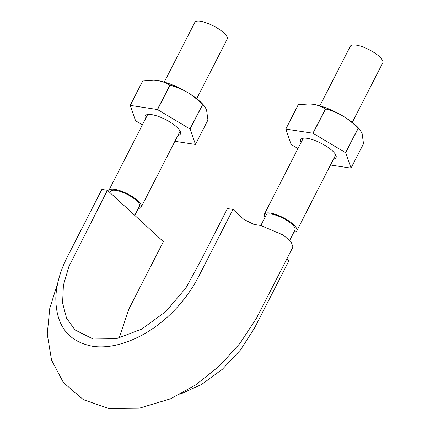 <?xml version="1.0" encoding="UTF-8"?>
<svg xmlns="http://www.w3.org/2000/svg" width="430" height="430" viewBox="0 0 430 430"><rect width="100%" height="100%" fill="white"/><g stroke="black" fill="none" stroke-linecap="round" stroke-linejoin="round"><path stroke-width="0.64" d="M232.995 209.415L198.445 276.936C191.14 291.056 181.449 303.822 169.377 315.233C145.679 337.69 115.175 349.961 92.316 346.22C68.069 341.442 55.905 325.343 55.819 297.931C56.325 284.757 60.157 271.094 67.316 256.952L101.872 189.431L107.425 190.28L68.929 266.417L63.403 285.294L62.586 302.957L66.548 318.178L75.003 329.917L93.084 339.012L116.337 338.716L141.739 329.106L165.991 311.417L185.921 287.933L200.262 261.676L227.438 208.572L232.995 209.415L243.96 219.483L253.996 224.439L260.661 225.454L283.15 235.006L291.185 241.88L292.943 247.046L256.511 318.135L240.021 343.333L219.477 365.946L195.924 384.753L170.554 398.809L139.325 408.204L108.908 408.5L83.42 399.717L63.436 382.598L51.546 360.109L47.246 334.051L49.756 308.423L57.91 282.365M286.891 258.876L288.955 260.774L254.404 328.289L240.424 350.058L222.353 369.3L201.595 384.458L179.821 394.353M107.425 190.28L163.384 241.633L128.833 309.154L119.126 338.098M289.739 240.273L295.039 229.91A16.238 4.929 -152.9 0 0 282.833 218.128A16.238 4.929 -152.9 0 0 266.132 215.118L260.833 225.481M134.773 215.376L139.471 206.201A16.238 4.929 -152.9 0 0 127.264 194.419A16.238 4.929 -152.9 0 0 110.564 191.409L109.951 192.602M319.85 105.796L350.321 46.257A18.216 5.525 27.1 0 1 369.053 49.638A18.216 5.525 27.1 0 1 382.754 62.855L352.288 122.394M264.993 217.349A18.216 5.525 27.1 0 1 264.369 214.215A18.216 5.525 27.1 0 1 283.107 217.591A18.216 5.525 27.1 0 1 296.802 230.813A18.216 5.525 27.1 0 1 293.9 232.141M164.281 82.087L194.747 22.548A18.216 5.525 27.1 0 1 213.484 25.929A18.216 5.525 27.1 0 1 227.18 39.146L196.714 98.68M108.607 191.366A18.216 5.525 27.1 0 1 108.801 190.506A18.216 5.525 27.1 0 1 127.538 193.882A18.216 5.525 27.1 0 1 141.233 207.104A18.216 5.525 27.1 0 1 138.331 208.432M325.392 108.865A38.807 11.777 -152.9 0 1 325.575 108.941C331.691 110.489 337.529 112.886 343.092 116.127A33.664 10.213 -152.9 0 0 313.131 104.28C317.711 105.049 321.796 106.575 325.392 108.865L312.927 133.219L285.826 129.086A38.807 11.777 27.1 0 0 285.762 129.124L298.221 104.769A38.807 11.777 -152.9 0 1 298.291 104.737L309.358 103.92L313.131 104.28A33.664 10.213 -152.9 0 0 309.729 103.936A33.664 10.213 -152.9 0 0 309.514 103.926M360.469 130.467L362.119 133.585L363.511 143.754L351.047 168.103L345.688 152.817L358.147 128.463L360.469 130.467L359.716 129.516A33.664 10.213 -152.9 0 0 343.092 116.127C348.585 119.502 353.567 123.577 358.034 128.355L345.569 152.709L313.11 133.289L325.575 108.941M330.476 165.012L350.982 168.141A38.807 11.777 27.1 0 0 351.047 168.103M297.974 148.549L291.239 144.518A38.807 11.777 27.1 0 1 291.121 144.41L285.762 129.124M301.113 142.411A19.802 6.009 27.1 0 1 302.569 138.358A19.802 6.009 27.1 0 1 332.293 150.731A19.802 6.009 27.1 0 1 335.986 155.461A19.802 6.009 27.1 0 1 333.551 159.009M298.291 104.737L285.826 129.086M170 85.226A38.807 11.777 -152.9 0 0 169.818 85.156L157.358 109.51A38.807 11.777 27.1 0 1 157.541 109.58L170 85.226C176.123 86.779 181.96 89.177 187.523 92.418A33.664 10.213 -152.9 0 0 157.557 80.571C162.142 81.34 166.227 82.866 169.818 85.156M202.46 104.646A38.807 11.777 -152.9 0 1 202.578 104.753L204.895 106.758L204.148 105.807A33.664 10.213 -152.9 0 0 187.523 92.418C193.016 95.788 197.999 99.868 202.46 104.646L190.001 129L157.541 109.58M204.895 106.758L206.55 109.876L207.937 120.04L195.478 144.394A38.807 11.777 27.1 0 1 195.408 144.426L174.902 141.303M142.722 81.028L130.258 105.377A38.807 11.777 27.1 0 0 130.193 105.409L142.652 81.06A38.807 11.777 -152.9 0 1 142.722 81.028L153.79 80.211L157.557 80.571A33.664 10.213 -152.9 0 0 154.16 80.222A33.664 10.213 -152.9 0 0 153.94 80.216M142.405 124.84L135.67 120.808A38.807 11.777 27.1 0 1 135.552 120.701L130.193 105.409M195.478 144.394L190.119 129.107A38.807 11.777 27.1 0 0 190.001 129M157.358 109.51L130.258 105.377M145.544 118.701A19.802 6.009 27.1 0 1 146.995 114.649A19.802 6.009 27.1 0 1 176.725 127.022A19.802 6.009 27.1 0 1 180.417 131.752A19.802 6.009 27.1 0 1 177.977 135.299M202.578 104.753L190.119 129.107M303.263 138.218L264.369 214.215M335.696 154.816L296.802 230.813M147.689 114.509L108.801 190.506M180.122 131.107L141.233 207.104M309.729 103.936L309.358 103.92M154.16 80.222L153.79 80.206"/></g></svg>
